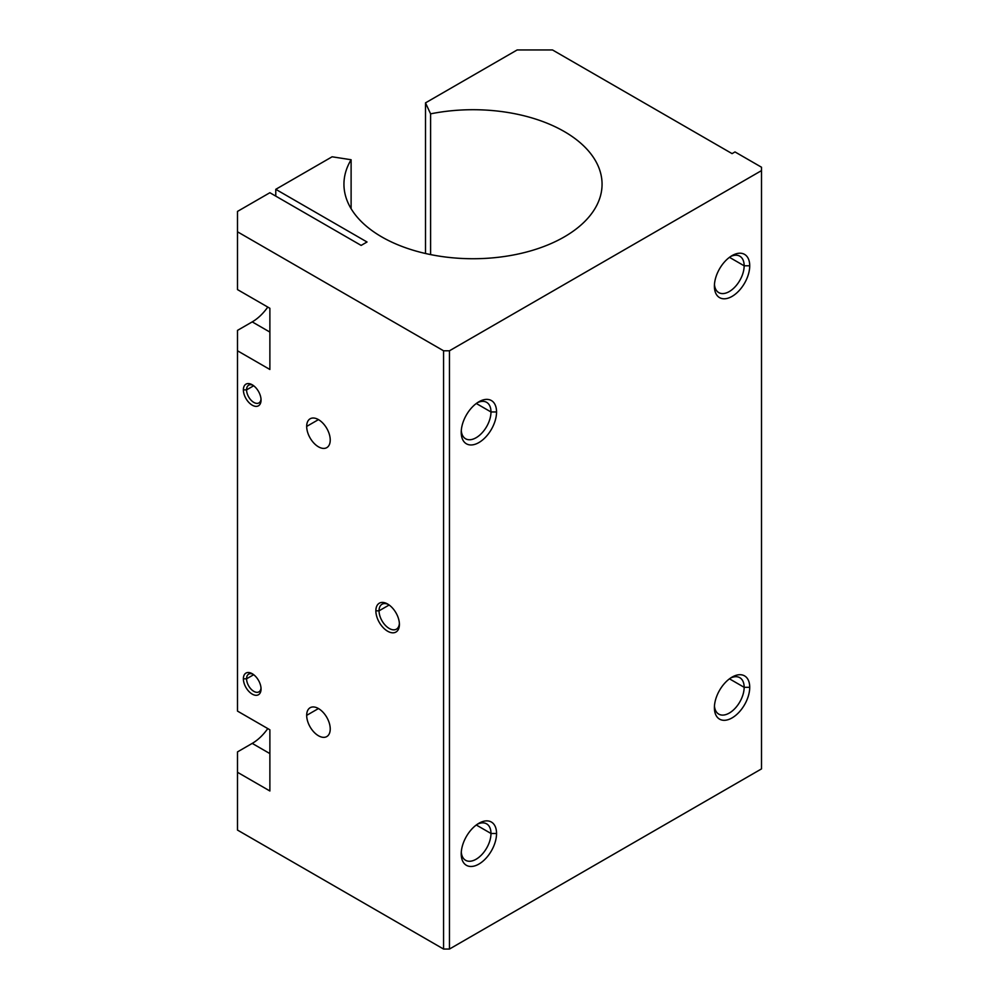 <?xml version="1.0" encoding="UTF-8"?>
<svg xmlns="http://www.w3.org/2000/svg" width="999" height="999" viewBox="0 0 999 999"><rect width="100%" height="100%" fill="white"/><g stroke="black" fill="none" stroke-linecap="round" stroke-linejoin="round"><path stroke-width="1.5" d="M461.226 853.87L461.226 853.87A24.975 14.423 120 0 0 478.896 864.073A24.975 14.423 120 0 0 496.553 833.478L490.984 833.478A21.041 12.15 -60 0 1 476.773 858.84A21.041 12.15 -60 0 1 461.288 852.159A21.041 12.15 120 0 0 465.584 860.276A21.041 12.15 120 0 0 481.793 854.644A21.041 12.15 120 0 0 490.984 833.478L476.298 824.999L490.984 833.478A21.041 12.15 120 0 0 486.625 823.85A21.041 12.15 120 0 0 477.435 824.187A21.041 12.15 -60 0 1 490.984 833.478L496.553 833.478A24.975 14.423 120 0 0 478.896 823.276A24.975 14.423 120 0 0 461.226 853.87L461.226 853.87A24.975 14.423 -60 0 1 478.896 823.276A24.975 14.423 -60 0 1 496.553 833.478A24.975 14.423 -60 0 1 478.896 864.073A24.975 14.423 -60 0 1 461.226 853.87M714.397 707.704A24.975 14.423 120 0 0 732.067 717.906A24.975 14.423 120 0 0 749.725 687.312L744.155 687.312A21.041 12.15 -60 0 1 729.944 712.674A21.041 12.15 -60 0 1 714.46 705.993A21.041 12.15 120 0 0 718.756 714.11A21.041 12.15 120 0 0 734.964 708.478A21.041 12.15 120 0 0 744.155 687.312L729.47 678.833L744.155 687.312A21.041 12.15 120 0 0 739.797 677.684A21.041 12.15 120 0 0 730.606 678.021A21.041 12.15 -60 0 1 744.155 687.312L749.725 687.312A24.975 14.423 120 0 0 732.067 677.11A24.975 14.423 120 0 0 714.397 707.704A24.975 14.423 -60 0 1 732.067 677.11A24.975 14.423 -60 0 1 749.725 687.312A24.975 14.423 -60 0 1 732.067 717.906A24.975 14.423 -60 0 1 714.397 707.704M714.397 286.201A24.975 14.423 120 0 0 732.067 296.391A24.975 14.423 120 0 0 749.725 265.796L744.155 265.796A21.041 12.15 -60 0 1 729.944 291.159A21.041 12.15 -60 0 1 714.46 284.478A21.041 12.15 120 0 0 718.756 292.607A21.041 12.15 120 0 0 734.964 286.975A21.041 12.15 120 0 0 744.155 265.796L729.47 257.33L744.155 265.796A21.041 12.15 120 0 0 739.797 256.169A21.041 12.15 120 0 0 730.606 256.518A21.041 12.15 -60 0 1 744.155 265.796L749.725 265.796A24.975 14.423 120 0 0 732.067 255.607A24.975 14.423 120 0 0 714.397 286.201A24.975 14.423 -60 0 1 732.067 255.607A24.975 14.423 -60 0 1 749.725 265.796A24.975 14.423 -60 0 1 732.067 296.391A24.975 14.423 -60 0 1 714.397 286.201M461.226 432.367L461.226 432.367A24.975 14.423 120 0 0 478.896 442.557A24.975 14.423 120 0 0 496.553 411.963L490.984 411.963A21.041 12.15 -60 0 1 476.773 437.325A21.041 12.15 -60 0 1 461.288 430.644A21.041 12.15 120 0 0 465.584 438.773A21.041 12.15 120 0 0 481.793 433.141A21.041 12.15 120 0 0 490.984 411.963L476.298 403.484L490.984 411.963A21.041 12.15 120 0 0 486.625 402.335A21.041 12.15 120 0 0 477.435 402.672A21.041 12.15 -60 0 1 490.984 411.963L496.553 411.963A24.975 14.423 120 0 0 478.896 401.773A24.975 14.423 120 0 0 461.226 432.367L461.226 432.367A24.975 14.423 -60 0 1 478.896 401.773A24.975 14.423 -60 0 1 496.553 411.963A24.975 14.423 -60 0 1 478.896 442.557A24.975 14.423 -60 0 1 461.226 432.367M564.26 236.913A129.058 74.513 0 0 0 602.06 184.216A129.058 74.513 0 0 0 430.594 113.849L430.594 254.595L430.594 113.849L425.499 102.872L425.499 253.496L425.499 102.872L430.594 113.849A129.058 74.513 180 0 1 582.342 144.63A129.058 74.513 180 0 1 564.26 236.913A129.058 74.513 180 0 1 404.433 247.34A129.058 74.513 180 0 1 351.111 159.74L351.111 208.704L351.111 159.74L332.105 156.793L351.111 159.74A129.058 74.513 0 0 0 343.943 184.216A129.058 74.513 0 0 0 423.613 253.059A129.058 74.513 0 0 0 564.26 236.913M379.046 610.826L375.861 610.826A16.658 9.615 -120 0 0 387.637 631.218A16.658 9.615 -120 0 0 399.413 624.425L399.413 624.425A16.658 9.615 -120 0 0 387.637 604.02A16.658 9.615 -120 0 0 375.861 610.826L379.046 610.826A14.398 8.317 -120 0 0 385.327 625.312A14.398 8.317 -120 0 0 396.428 629.17A14.398 8.317 -120 0 0 399.375 623.451A14.398 8.317 60 0 1 388.848 628.234A14.398 8.317 60 0 1 379.046 610.826L389.135 605.007L379.046 610.826A14.398 8.317 60 0 1 388.461 604.532A14.398 8.317 -120 0 0 382.03 604.233A14.398 8.317 -120 0 0 379.046 610.826M318.456 708.553L306.681 715.346A16.658 9.615 -120 0 0 313.948 732.105A16.658 9.615 -120 0 0 326.785 736.575A16.658 9.615 -120 0 0 330.232 728.945A16.658 9.615 -120 0 0 322.964 712.187A16.658 9.615 -120 0 0 310.127 707.729A16.658 9.615 -120 0 0 306.681 715.346L318.456 708.553M318.456 419.617L306.681 426.411A16.658 9.615 -120 0 0 313.948 443.169A16.658 9.615 -120 0 0 326.785 447.639A16.658 9.615 -120 0 0 330.232 440.01A16.658 9.615 -120 0 0 322.964 423.251A16.658 9.615 -120 0 0 310.127 418.793A16.658 9.615 -120 0 0 306.681 426.411L318.456 419.617M253.684 674.7L246.578 678.808A10.24 5.907 -120 0 0 251.049 689.11A10.24 5.907 -120 0 0 258.928 691.857A10.24 5.907 -120 0 0 261.014 688.024A10.24 5.907 60 0 1 253.434 691.121A10.24 5.907 60 0 1 246.578 678.808L243.381 678.808A12.488 7.205 -120 0 0 252.223 694.105A12.488 7.205 -120 0 0 261.051 689.01A12.488 7.205 -120 0 0 252.223 673.713A12.488 7.205 -120 0 0 243.381 678.808L246.578 678.808A10.24 5.907 60 0 1 253.059 674.238A10.24 5.907 -120 0 0 248.689 674.125A10.24 5.907 -120 0 0 246.578 678.808L253.684 674.7M253.684 385.764L246.578 389.872A10.24 5.907 -120 0 0 251.049 400.174A10.24 5.907 -120 0 0 258.928 402.922A10.24 5.907 -120 0 0 261.014 399.088A10.24 5.907 60 0 1 253.434 402.172A10.24 5.907 60 0 1 246.578 389.872L243.381 389.872A12.488 7.205 -120 0 0 252.223 405.169A12.488 7.205 -120 0 0 261.051 400.075A12.488 7.205 -120 0 0 252.223 384.777A12.488 7.205 -120 0 0 243.381 389.872L246.578 389.872A10.24 5.907 60 0 1 253.059 385.302A10.24 5.907 -120 0 0 248.689 385.189A10.24 5.907 -120 0 0 246.578 389.872L253.684 385.764M332.105 156.793L275.774 189.323L367.033 242.008L361.139 245.404L269.88 192.72L237.5 211.413L237.5 231.805L443.568 350.786L449.45 350.786L761.5 170.617L761.5 167.22L735.002 151.923L732.067 153.621L552.484 49.95L517.157 49.95L425.499 102.872L517.157 49.95L552.484 49.95L732.067 153.621L735.002 151.923L761.5 167.22L761.5 768.893L449.45 949.05L443.568 949.05L237.5 830.082L443.568 949.05L449.45 949.05L761.5 768.893L761.5 170.617L449.45 350.786L449.45 949.05L449.45 350.786L443.568 350.786L443.568 949.05L443.568 350.786L237.5 231.805L237.5 211.413L269.88 192.72L361.139 245.404L367.033 242.008L275.774 189.323L332.105 156.793M275.774 196.116L275.774 189.323L275.774 196.116M269.88 790.983L269.88 729.794L237.5 711.101L237.5 350.786L269.88 369.48L269.88 308.291L237.5 289.598L237.5 231.805L237.5 289.598L269.88 308.291L269.88 369.48L237.5 350.786L237.5 330.382L252.223 321.89A37.475 21.628 120 0 0 267.782 307.08A37.475 21.628 -60 0 1 252.223 321.89L269.88 332.08L252.223 321.89L237.5 330.382L237.5 711.101L269.88 729.794L269.88 790.983L237.5 772.289L269.88 790.983M267.782 728.583A37.475 21.628 -60 0 1 252.223 743.393L269.88 753.596L252.223 743.393A37.475 21.628 120 0 0 267.782 728.583M237.5 751.897L252.223 743.393L237.5 751.897L237.5 830.082L237.5 751.897M261.051 400.075A12.488 7.205 60 0 1 252.223 405.169A12.488 7.205 60 0 1 243.381 389.872A12.488 7.205 60 0 1 252.223 384.777A12.488 7.205 60 0 1 261.051 400.075M261.051 689.01A12.488 7.205 60 0 1 252.223 694.105A12.488 7.205 60 0 1 243.381 678.808A12.488 7.205 60 0 1 252.223 673.713A12.488 7.205 60 0 1 261.051 689.01M330.232 440.01A16.658 9.615 60 0 1 318.456 446.815A16.658 9.615 60 0 1 306.681 426.411A16.658 9.615 60 0 1 318.456 419.617A16.658 9.615 60 0 1 330.232 440.01M330.232 728.945A16.658 9.615 60 0 1 318.456 735.751A16.658 9.615 60 0 1 306.681 715.346A16.658 9.615 60 0 1 318.456 708.553A16.658 9.615 60 0 1 330.232 728.945M375.861 610.826A16.658 9.615 60 0 1 387.637 604.02A16.658 9.615 60 0 1 399.413 624.425A16.658 9.615 60 0 1 387.637 631.218A16.658 9.615 60 0 1 375.861 610.826"/></g></svg>

